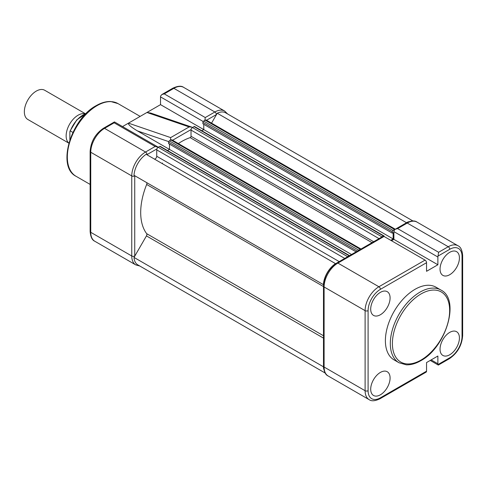 <?xml version="1.0" encoding="UTF-8"?>
<svg xmlns="http://www.w3.org/2000/svg" width="487" height="487" viewBox="0 0 487 487"><rect width="100%" height="100%" fill="white"/><g stroke="black" fill="none" stroke-linecap="round" stroke-linejoin="round"><path stroke-width="0.73" d="M154.19 158.951A2.106 1.218 120 0 0 155.237 158.835A2.106 1.218 120 0 0 156.723 156.254L156.723 149.88A2.106 1.218 -60 0 1 158.214 147.293L159.748 146.41A1.053 0.609 -60 0 1 160.272 146.362L349.556 255.638A1.053 0.609 -60 0 0 349.118 255.748L159.748 146.41M178.358 143.574A57.99 33.481 -60 0 1 190.125 137.632A1.053 0.609 120 0 0 190.277 137.559A1.053 0.609 120 0 0 191.02 136.269L191.02 130.078A2.106 1.218 -60 0 1 192.511 127.497L194.039 126.614A1.053 0.609 -60 0 1 194.569 126.559L383.939 235.891A1.053 0.609 -60 0 1 384.158 236.378L384.158 236.505M406.529 222.748L217.263 113.24A18.451 10.653 -60 0 1 225.597 112.807L412.982 220.995M406.633 222.571A18.451 10.653 -60 0 1 409.007 221.646M211.547 123.138L217.263 113.24M390.757 240.316L393.143 238.934L393.143 232.652L392.285 233.145L202.915 123.814L202.915 122.353A1.053 0.609 -60 0 1 203.657 121.062L205.185 120.179A2.106 1.218 -60 0 1 206.238 120.07L395.304 229.225M392.285 233.145L392.285 231.684A1.053 0.609 -60 0 1 393.033 230.394L394.561 229.511A2.106 1.218 -60 0 1 395.164 229.31M393.143 238.934L203.773 129.603L203.773 124.307M201.807 130.735L203.773 129.603L160.527 104.638L122.535 126.571M381.278 237.321A2.106 1.218 -60 0 1 381.887 236.828L383.415 235.945A1.053 0.609 -60 0 1 383.939 235.891M356.107 251.858L168.618 143.616L168.618 142.149A1.053 0.609 -60 0 1 169.36 140.859L170.888 139.976A2.106 1.218 -60 0 1 171.948 139.872L361.007 249.027M358.316 250.58A1.053 0.609 -60 0 1 358.736 250.19L360.264 249.307A2.106 1.218 -60 0 1 360.867 249.107M351.517 254.506L169.476 149.406L169.476 144.109M167.51 150.538L169.476 149.406L137.456 130.918C130.826 126.93 127.831 124.337 128.471 123.144L170.669 137.602L170.395 140.262M346.988 257.124A2.106 1.218 -60 0 1 347.59 256.631L349.118 255.748M335.513 263.631L146.143 154.3A18.451 10.653 -60 0 0 134.016 175.302L323.386 284.633A18.451 10.653 -60 0 1 335.513 263.631L335.665 263.723M323.776 369.28A18.451 10.653 -60 0 1 323.386 366.76L134.016 257.428L146.447 235.903A2.106 1.218 120 0 0 146.666 233.663A57.99 33.481 -60 0 1 146.666 184.463A2.106 1.218 120 0 0 146.447 182.479L323.386 284.633M325.194 373.048L137.809 264.861A18.451 10.653 -60 0 1 134.016 257.428M162.11 163.522A52.718 30.438 -60 0 1 162.494 163.029M390.087 378.015A13.709 7.914 -60 0 1 384.073 391.84A13.709 7.914 -60 0 1 373.492 395.45A13.709 7.914 -60 0 1 370.698 389.204A13.709 7.914 -60 0 1 376.652 375.447A13.709 7.914 -60 0 1 387.195 371.709A13.709 7.914 -60 0 1 390.087 378.015M390.087 297.953A13.709 7.914 -60 0 1 384.073 311.777A13.709 7.914 -60 0 1 373.492 315.387A13.709 7.914 -60 0 1 370.698 309.142A13.709 7.914 -60 0 1 376.652 295.384A13.709 7.914 -60 0 1 387.195 291.646A13.709 7.914 -60 0 1 390.087 297.953M459.424 337.984A13.709 7.914 -60 0 1 453.409 351.809A13.709 7.914 -60 0 1 442.829 355.419A13.709 7.914 -60 0 1 440.041 349.173A13.709 7.914 -60 0 1 445.989 335.415A13.709 7.914 -60 0 1 456.532 331.677A13.709 7.914 -60 0 1 459.424 337.984M459.424 257.921A13.709 7.914 -60 0 1 453.409 271.746A13.709 7.914 -60 0 1 442.829 275.356A13.709 7.914 -60 0 1 440.041 269.11A13.709 7.914 -60 0 1 445.989 255.352A13.709 7.914 -60 0 1 456.532 251.615A13.709 7.914 -60 0 1 459.424 257.921M415.064 289.296A41.967 24.228 120 0 0 387.646 326.278A41.967 24.228 120 0 0 394.08 359.905L398.999 362.748A41.967 24.228 -60 0 1 392.571 329.121A41.967 24.228 -60 0 1 419.983 292.139A41.967 24.228 -60 0 1 440.966 290.063L436.042 287.22A41.967 24.228 120 0 0 415.064 289.296M425.054 260.113L384.048 236.439L337.899 263.083L378.904 286.758L425.054 260.113A2.106 1.218 60 0 1 426.545 262.7L380.396 289.339A17.398 10.044 120 0 0 368.093 310.651L368.093 390.714A17.398 10.044 120 0 0 380.396 397.818L426.545 371.173L426.545 362.559L437.874 356.021L437.874 363.765A3.166 1.826 120 0 0 438.002 364.556L438.349 365.067L449.294 358.749C457.451 353.178 461.901 345.466 462.65 335.616L462.65 255.553C462.206 250.154 460.653 246.891 457.993 245.758L416.988 222.084A19.504 11.262 120 0 0 407.235 223.052L397.617 228.604L438.623 252.278L438.002 256.083A3.166 1.826 120 0 0 437.874 257.014L437.874 264.764L426.545 271.308L426.545 262.7M437.874 257.014L393.886 231.617L393.886 239.367L391.505 240.742M393.886 231.617A3.166 1.826 -60 0 1 394.013 230.686L395.231 229.267L397.617 228.604M426.545 371.173A2.106 1.218 60 0 1 426.107 372.135L379.957 398.78A2.106 1.218 60 0 0 380.396 397.818M437.874 264.764L393.886 239.367M323.484 366.175A2.106 1.218 0 0 0 324.105 367.04A19.504 11.262 120 0 0 328.147 375.97C325.493 374.868 323.94 371.605 323.484 366.175L323.484 286.113A2.106 1.218 0 0 0 324.105 286.977L324.105 367.04L365.11 390.714L365.11 310.651L324.105 286.977A19.504 11.262 120 0 1 337.899 263.083A2.106 1.218 -120 0 0 336.84 262.98L382.995 236.335A2.106 1.218 60 0 1 384.048 236.439M381.887 236.828L191.695 127.089L189.157 126.924L170.669 137.602M134.735 256.186L134.735 255.985A2.106 1.218 0 0 1 131.752 255.985L90.746 232.311A19.504 11.262 -60 0 0 94.782 241.242L135.788 264.916A19.504 11.262 -60 0 1 131.752 255.985L131.752 175.917A19.504 11.262 -60 0 1 145.54 152.029L104.535 128.355L114.153 122.803L155.158 146.477L158.293 147.251M204.844 120.374L205.264 117.55L164.253 93.875L173.871 88.324A19.504 11.262 -60 0 1 183.629 87.356L224.635 111.03A19.504 11.262 -60 0 0 214.877 111.998L173.871 88.324A2.106 1.218 -120 0 0 172.818 88.22L161.873 94.539L164.253 93.875M114.153 122.803L114.5 121.933L157.977 147.031M189.157 126.924L146.958 112.473L150.708 113.051L191.695 127.089M161.873 94.539L160.655 95.957A3.166 1.826 120 0 0 160.527 96.889L160.527 104.638M68.868 143.081A16.868 9.74 -60 0 1 66.141 135.891A16.868 9.74 -60 0 1 72.697 119.802A16.868 9.74 -60 0 1 85.164 113.83M85.389 113.751L44.713 90.265A16.868 9.74 120 0 0 31.716 94.782A16.868 9.74 120 0 0 24.35 111.76A16.868 9.74 120 0 0 27.844 119.485L68.85 143.16M85.956 113.696A20.557 11.871 120 0 0 70.317 130.936L69.866 131.794L69.866 139.848M72.892 132.427L70.317 130.936L69.958 131.167L76.776 119.881L86.15 113.501M372.038 242.66L190.125 137.632M394.561 229.511L205.185 120.179M393.033 230.394L203.657 121.062M392.285 231.684L202.915 122.353M383.415 235.945L194.039 126.614M379.032 238.624L191.02 130.078M373.669 241.722L191.02 136.269M360.264 249.307L170.888 139.976M358.736 250.19L169.36 140.859M357.373 251.128L168.618 142.149M347.59 256.631L158.214 147.293M344.735 258.42L156.723 149.88M339.214 261.61L156.723 156.254M323.538 284.725L146.447 182.479M323.484 286.551L146.666 184.463M323.484 335.75L146.666 233.663M323.484 338.112L146.447 235.903M421.024 293.947A40.488 23.376 120 0 0 392.394 343.536A40.488 23.376 120 0 0 421.024 360.063A40.488 23.376 120 0 0 449.653 310.475A40.488 23.376 120 0 0 421.024 293.947M438.623 252.278L448.241 246.726L407.235 223.052A2.106 1.218 -120 0 0 406.182 222.949C411.077 220.629 414.681 220.343 416.988 222.084M438.002 364.556L449.732 357.787A17.398 10.044 120 0 0 462.035 336.474L462.035 256.412A17.398 10.044 120 0 0 449.732 249.307L438.002 256.083M431.165 359.893L437.874 363.765M368.093 310.651A2.106 1.218 180 0 1 365.11 310.651A19.504 11.262 -60 0 1 378.904 286.758A2.106 1.218 -120 0 1 380.396 289.339M449.732 249.307A2.106 1.218 -120 0 0 448.241 246.726A19.504 11.262 -60 0 1 457.993 245.758M328.147 375.97L369.152 399.644A19.504 11.262 -60 0 1 365.11 390.714A2.106 1.218 180 0 0 368.093 390.714M449.732 357.787A2.106 1.218 60 0 1 449.294 358.749M462.035 336.474A2.106 1.218 0 0 0 462.65 335.616M462.035 256.412A2.106 1.218 0 0 0 462.65 255.553M117.988 103.591A41.967 24.228 120 0 0 97.004 105.673A41.967 24.228 120 0 0 69.592 142.648A41.967 24.228 120 0 0 76.027 176.276C56.401 166.682 71.096 118.749 96.268 105.6C101.284 102.708 106.087 101.351 110.677 101.515L117.988 103.591L140.165 116.393M137.456 130.918L168.733 141.632M134.735 255.985L134.735 175.917A2.106 1.218 0 0 1 131.752 175.917L90.746 152.242A19.504 11.262 -60 0 1 104.535 128.355A2.106 1.218 -120 0 0 103.481 128.251C95.324 133.822 90.874 141.534 90.125 151.384L90.125 231.447A2.106 1.218 180 0 0 90.746 232.311L90.746 152.242A2.106 1.218 180 0 1 90.125 151.384M155.158 146.477L145.54 152.029A2.106 1.218 60 0 1 147.031 154.61L156.924 148.9M205.264 117.55L214.877 111.998A2.106 1.218 60 0 1 216.368 114.579L216.545 114.482M206.549 120.252L216.368 114.579M172.587 140.244L191.081 129.566M203.189 121.519L160.527 96.889M398.999 362.748L406.31 364.818C410.9 364.994 415.703 363.631 420.719 360.739C445.909 347.578 460.58 299.633 440.966 290.063M395.231 229.267L406.182 222.949M369.152 399.644C371.429 401.385 375.027 401.099 379.957 398.78M323.484 286.113C324.232 276.263 328.688 268.556 336.84 262.98M430.24 360.429L438.276 365.067M90.125 184.421L76.027 176.276M135.788 264.916L139.793 266.005M227.581 113.952L224.635 111.03M94.782 241.242C92.134 240.134 90.582 236.871 90.125 231.447M114.427 121.933L103.481 128.251M172.818 88.22C177.743 85.901 181.347 85.615 183.629 87.356"/></g></svg>
